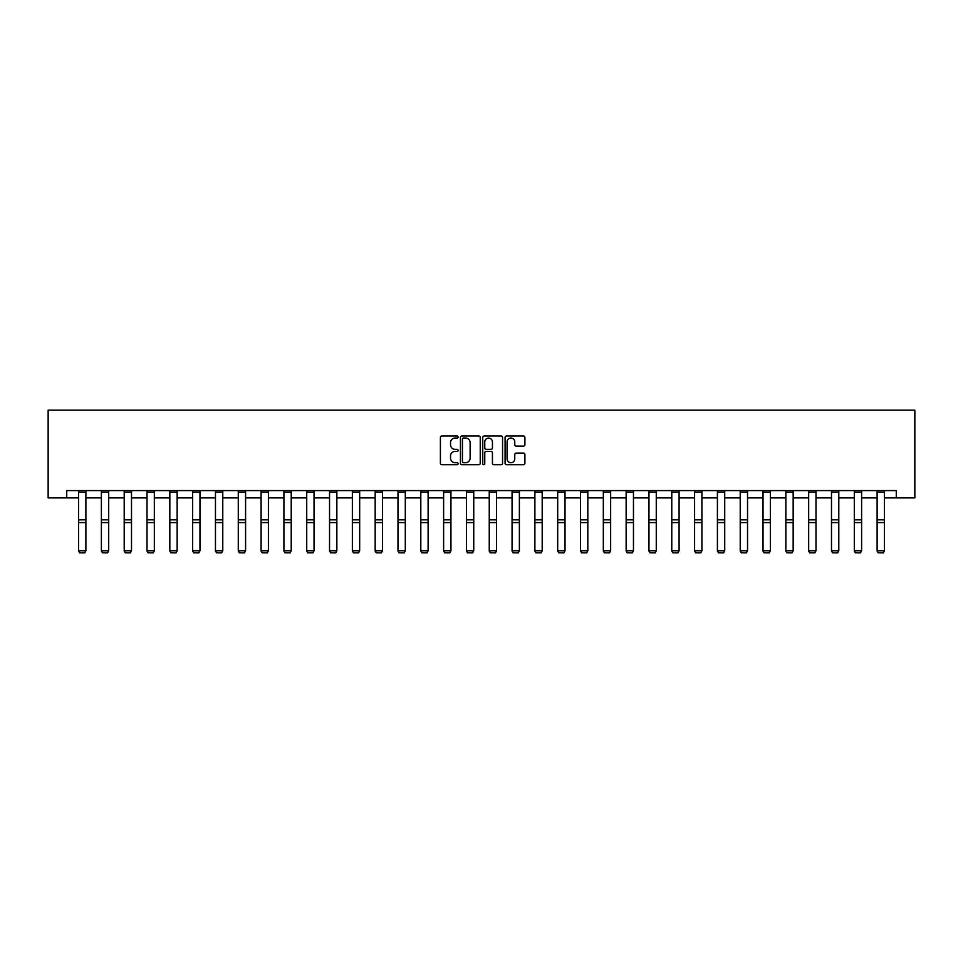 <?xml version="1.0" encoding="UTF-8"?>
<svg xmlns="http://www.w3.org/2000/svg" width="963" height="963" viewBox="0 0 963 963"><rect width="100%" height="100%" fill="white"/><g stroke="black" fill="none" stroke-linecap="round" stroke-linejoin="round"><path stroke-width="1.44" d="M458.099 437.021A0.999 0.999 0 0 0 457.1 436.022L441.836 436.022A1.432 1.432 0 0 0 440.404 437.455L440.404 463.287A1.432 1.432 0 0 0 441.836 464.732L457.1 464.732A0.999 0.999 0 0 0 458.099 463.721A0.999 0.999 0 0 0 457.1 462.721L455.126 462.721A4.598 4.598 0 0 1 450.528 458.123L450.528 455.968A4.598 4.598 0 0 1 455.126 451.382L457.1 451.382A0.999 0.999 0 0 0 458.099 450.371A0.999 0.999 0 0 0 457.1 449.372L455.126 449.372A4.598 4.598 0 0 1 450.528 444.774L450.528 442.619A4.598 4.598 0 0 1 455.126 438.033L457.1 438.033A0.999 0.999 0 0 0 458.099 437.021M523.451 446.134A1.432 1.432 0 0 0 524.895 444.701L524.895 437.455A1.432 1.432 0 0 0 523.451 436.022L506.514 436.022A1.432 1.432 0 0 0 505.081 437.455L505.081 463.287A1.432 1.432 0 0 0 506.514 464.732L523.451 464.732A1.432 1.432 0 0 0 524.895 463.287L524.895 454.536A1.432 1.432 0 0 0 523.451 453.104L516.204 453.104A1.432 1.432 0 0 0 514.772 454.536L514.772 458.882A3.84 3.84 0 0 1 510.932 462.721A3.84 3.84 0 0 1 507.092 458.882L507.092 441.873A3.84 3.84 0 0 1 510.932 438.033A3.84 3.84 0 0 1 514.772 441.873L514.772 444.701A1.432 1.432 0 0 0 516.204 446.134L523.451 446.134M66.724 497.907L66.724 490.588L896.276 490.588L896.276 497.907L914.85 497.907L914.85 410.154L48.15 410.154L48.15 497.907L78.569 497.907M480.248 437.455A1.432 1.432 0 0 0 478.804 436.022L461.867 436.022A1.432 1.432 0 0 0 460.434 437.455L460.434 463.287A1.432 1.432 0 0 0 461.867 464.732L478.804 464.732A1.432 1.432 0 0 0 480.248 463.287L480.248 437.455M484.196 436.022L501.133 436.022A1.432 1.432 0 0 1 502.566 437.455L502.566 463.287A1.432 1.432 0 0 1 501.133 464.732L493.887 464.732A1.432 1.432 0 0 1 492.442 463.287L492.442 452.815A1.432 1.432 0 0 0 491.01 451.382L486.207 451.382A1.432 1.432 0 0 0 484.762 452.815L484.762 463.721A0.999 0.999 0 0 1 483.763 464.732A0.999 0.999 0 0 1 482.752 463.721L482.752 437.455A1.432 1.432 0 0 1 484.196 436.022M85.888 497.907L101.392 497.907M108.699 497.907L124.203 497.907M131.51 497.907L147.014 497.907M154.333 497.907L169.837 497.907M177.144 497.907L192.648 497.907M199.967 497.907L215.459 497.907M222.778 497.907L238.282 497.907M245.589 497.907L261.093 497.907M268.412 497.907L283.916 497.907M291.223 497.907L306.728 497.907M314.034 497.907L329.539 497.907M336.857 497.907L352.362 497.907M359.668 497.907L375.173 497.907M382.492 497.907L397.984 497.907M405.303 497.907L420.807 497.907M428.114 497.907L443.618 497.907M450.937 497.907L466.441 497.907M473.748 497.907L489.252 497.907M496.559 497.907L512.063 497.907M519.382 497.907L534.886 497.907M542.193 497.907L557.697 497.907M565.016 497.907L580.508 497.907M587.827 497.907L603.332 497.907M610.638 497.907L626.143 497.907M633.461 497.907L648.966 497.907M656.272 497.907L671.777 497.907M679.084 497.907L694.588 497.907M701.907 497.907L717.411 497.907M724.718 497.907L740.222 497.907M747.541 497.907L763.033 497.907M770.352 497.907L785.856 497.907M793.163 497.907L808.667 497.907M815.986 497.907L831.49 497.907M838.797 497.907L854.301 497.907M861.608 497.907L877.112 497.907M884.431 497.907L896.276 497.907M463.444 438.033A0.999 0.999 0 0 0 462.445 439.032L462.445 461.71A0.999 0.999 0 0 0 463.444 462.721L465.526 462.721A4.598 4.598 0 0 0 470.125 458.123L470.125 442.619A4.598 4.598 0 0 0 465.526 438.033L463.444 438.033M492.442 441.945A3.84 3.84 0 0 0 488.602 438.093A3.84 3.84 0 0 0 484.762 441.945L484.762 447.927A1.432 1.432 0 0 0 486.207 449.372L491.01 449.372A1.432 1.432 0 0 0 492.442 447.927L492.442 441.945M78.569 551.029L79.664 552.846L78.569 550.764L85.888 550.764L84.792 552.846L79.664 552.738L84.792 552.846M85.888 490.588L85.888 550.764L84.792 552.738M78.569 490.588L78.569 550.764L79.664 552.738M101.392 551.029L102.487 552.846L101.392 550.764L108.699 550.764L107.603 552.846L102.487 552.738L107.603 552.846M124.203 551.029L125.298 552.846L124.203 550.764L131.51 550.764L130.414 552.846L125.298 552.738L130.414 552.846M108.699 490.588L108.699 550.764L107.603 552.738M101.392 490.588L101.392 550.764L102.487 552.738M131.51 490.588L131.51 550.764L130.414 552.738M124.203 490.588L124.203 550.764L125.298 552.738M147.014 551.029L148.109 552.846L147.014 550.764L154.333 550.764L153.237 552.846L148.109 552.738L153.237 552.846M169.837 551.029L170.933 552.846L169.837 550.764L177.144 550.764L176.048 552.846L170.933 552.738L176.048 552.846M192.648 551.029L193.744 552.846L192.648 550.764L199.967 550.764L198.859 552.846L193.744 552.738L198.859 552.846M154.333 490.588L154.333 550.764L153.237 552.738M147.014 490.588L147.014 550.764L148.109 552.738M177.144 490.588L177.144 550.764L176.048 552.738M169.837 490.588L169.837 550.764L170.933 552.738M199.967 490.588L199.967 550.764L198.859 552.738M192.648 490.588L192.648 550.764L193.744 552.738M215.459 551.029L216.567 552.846L215.459 550.764L222.778 550.764L221.683 552.846L216.567 552.738L221.683 552.846M222.778 490.588L222.778 550.764L221.683 552.738M215.459 490.588L215.459 550.764L216.567 552.738M238.282 551.029L239.378 552.846L238.282 550.764L245.589 550.764L244.494 552.846L239.378 552.738L244.494 552.846M245.589 490.588L245.589 550.764L244.494 552.738M238.282 490.588L238.282 550.764L239.378 552.738M261.093 551.029L262.189 552.846L261.093 550.764L268.412 550.764L267.317 552.846L262.189 552.738L267.317 552.846M268.412 490.588L268.412 550.764L267.317 552.738M261.093 490.588L261.093 550.764L262.189 552.738M283.916 551.029L285.012 552.846L283.916 550.764L291.223 550.764L290.128 552.846L285.012 552.738L290.128 552.846M291.223 490.588L291.223 550.764L290.128 552.738M283.916 490.588L283.916 550.764L285.012 552.738M306.728 551.029L307.823 552.846L306.728 550.764L314.034 550.764L312.939 552.846L307.823 552.738L312.939 552.846M314.034 490.588L314.034 550.764L312.939 552.738M306.728 490.588L306.728 550.764L307.823 552.738M329.539 551.029L330.634 552.846L329.539 550.764L336.857 550.764L335.762 552.846L330.634 552.738L335.762 552.846M336.857 490.588L336.857 550.764L335.762 552.738M329.539 490.588L329.539 550.764L330.634 552.738M352.362 551.029L353.457 552.846L352.362 550.764L359.668 550.764L358.573 552.846L353.457 552.738L358.573 552.846M359.668 490.588L359.668 550.764L358.573 552.738M352.362 490.588L352.362 550.764L353.457 552.738M375.173 551.029L376.268 552.846L375.173 550.764L382.492 550.764L381.384 552.846L376.268 552.738L381.384 552.846M382.492 490.588L382.492 550.764L381.384 552.738M375.173 490.588L375.173 550.764L376.268 552.738M397.984 551.029L399.091 552.846L397.984 550.764L405.303 550.764L404.207 552.846L399.091 552.738L404.207 552.846M405.303 490.588L405.303 550.764L404.207 552.738M397.984 490.588L397.984 550.764L399.091 552.738M420.807 551.029L421.902 552.846L420.807 550.764L428.114 550.764L427.018 552.846L421.902 552.738L427.018 552.846M428.114 490.588L428.114 550.764L427.018 552.738M420.807 490.588L420.807 550.764L421.902 552.738M443.618 551.029L444.713 552.846L443.618 550.764L450.937 550.764L449.841 552.846L444.713 552.738L449.841 552.846M450.937 490.588L450.937 550.764L449.841 552.738M443.618 490.588L443.618 550.764L444.713 552.738M466.441 551.029L467.536 552.846L466.441 550.764L473.748 550.764L472.652 552.846L467.536 552.738L472.652 552.846M473.748 490.588L473.748 550.764L472.652 552.738M466.441 490.588L466.441 550.764L467.536 552.738M489.252 551.029L490.348 552.846L489.252 550.764L496.559 550.764L495.464 552.846L490.348 552.738L495.464 552.846M496.559 490.588L496.559 550.764L495.464 552.738M489.252 490.588L489.252 550.764L490.348 552.738M512.063 551.029L513.159 552.846L512.063 550.764L519.382 550.764L518.287 552.846L513.159 552.738L518.287 552.846M519.382 490.588L519.382 550.764L518.287 552.738M512.063 490.588L512.063 550.764L513.159 552.738M534.886 551.029L535.982 552.846L534.886 550.764L542.193 550.764L541.098 552.846L535.982 552.738L541.098 552.846M542.193 490.588L542.193 550.764L541.098 552.738M534.886 490.588L534.886 550.764L535.982 552.738M557.697 551.029L558.793 552.846L557.697 550.764L565.016 550.764L563.909 552.846L558.793 552.738L563.909 552.846M565.016 490.588L565.016 550.764L563.909 552.738M557.697 490.588L557.697 550.764L558.793 552.738M580.508 551.029L581.616 552.846L580.508 550.764L587.827 550.764L586.732 552.846L581.616 552.738L586.732 552.846M587.827 490.588L587.827 550.764L586.732 552.738M580.508 490.588L580.508 550.764L581.616 552.738M603.332 551.029L604.427 552.846L603.332 550.764L610.638 550.764L609.543 552.846L604.427 552.738L609.543 552.846M610.638 490.588L610.638 550.764L609.543 552.738M603.332 490.588L603.332 550.764L604.427 552.738M626.143 551.029L627.238 552.846L626.143 550.764L633.461 550.764L632.366 552.846L627.238 552.738L632.366 552.846M633.461 490.588L633.461 550.764L632.366 552.738M626.143 490.588L626.143 550.764L627.238 552.738M648.966 551.029L650.061 552.846L648.966 550.764L656.272 550.764L655.177 552.846L650.061 552.738L655.177 552.846M656.272 490.588L656.272 550.764L655.177 552.738M648.966 490.588L648.966 550.764L650.061 552.738M671.777 551.029L672.872 552.846L671.777 550.764L679.084 550.764L677.988 552.846L672.872 552.738L677.988 552.846M679.084 490.588L679.084 550.764L677.988 552.738M671.777 490.588L671.777 550.764L672.872 552.738M694.588 551.029L695.683 552.846L694.588 550.764L701.907 550.764L700.811 552.846L695.683 552.738L700.811 552.846M701.907 490.588L701.907 550.764L700.811 552.738M694.588 490.588L694.588 550.764L695.683 552.738M717.411 551.029L718.506 552.846L717.411 550.764L724.718 550.764L723.622 552.846L718.506 552.738L723.622 552.846M724.718 490.588L724.718 550.764L723.622 552.738M717.411 490.588L717.411 550.764L718.506 552.738M740.222 551.029L741.317 552.846L740.222 550.764L747.541 550.764L746.433 552.846L741.317 552.738L746.433 552.846M747.541 490.588L747.541 550.764L746.433 552.738M740.222 490.588L740.222 550.764L741.317 552.738M763.033 551.029L764.14 552.846L763.033 550.764L770.352 550.764L769.256 552.846L764.14 552.738L769.256 552.846M770.352 490.588L770.352 550.764L769.256 552.738M763.033 490.588L763.033 550.764L764.14 552.738M785.856 551.029L786.952 552.846L785.856 550.764L793.163 550.764L792.068 552.846L786.952 552.738L792.068 552.846M793.163 490.588L793.163 550.764L792.068 552.738M785.856 490.588L785.856 550.764L786.952 552.738M808.667 551.029L809.763 552.846L808.667 550.764L815.986 550.764L814.891 552.846L809.763 552.738L814.891 552.846M815.986 490.588L815.986 550.764L814.891 552.738M808.667 490.588L808.667 550.764L809.763 552.738M831.49 551.029L832.586 552.846L831.49 550.764L838.797 550.764L837.702 552.846L832.586 552.738L837.702 552.846M838.797 490.588L838.797 550.764L837.702 552.738M831.49 490.588L831.49 550.764L832.586 552.738M854.301 551.029L855.397 552.846L854.301 550.764L861.608 550.764L860.513 552.846L855.397 552.738L860.513 552.846M861.608 490.588L861.608 550.764L860.513 552.738M854.301 490.588L854.301 550.764L855.397 552.738M877.112 551.029L878.208 552.846L877.112 550.764L884.431 550.764L883.336 552.846L878.208 552.738L883.336 552.846M884.431 490.588L884.431 550.764L883.336 552.738M877.112 490.588L877.112 550.764L878.208 552.738M85.888 490.624L78.569 490.624M85.888 519.827L78.569 519.827M85.888 522.596L78.569 522.596M85.888 492.189L78.569 492.189M108.699 490.624L101.392 490.624M108.699 519.827L101.392 519.827M108.699 522.596L101.392 522.596M108.699 492.189L101.392 492.189M131.51 490.624L124.203 490.624M131.51 519.827L124.203 519.827M131.51 522.596L124.203 522.596M131.51 492.189L124.203 492.189M154.333 490.624L147.014 490.624M154.333 519.827L147.014 519.827M154.333 522.596L147.014 522.596M154.333 492.189L147.014 492.189M177.144 490.624L169.837 490.624M177.144 519.827L169.837 519.827M177.144 522.596L169.837 522.596M177.144 492.189L169.837 492.189M199.967 490.624L192.648 490.624M199.967 519.827L192.648 519.827M199.967 522.596L192.648 522.596M199.967 492.189L192.648 492.189M222.778 490.624L215.459 490.624M222.778 519.827L215.459 519.827M222.778 522.596L215.459 522.596M222.778 492.189L215.459 492.189M245.589 490.624L238.282 490.624M245.589 519.827L238.282 519.827M245.589 522.596L238.282 522.596M245.589 492.189L238.282 492.189M268.412 490.624L261.093 490.624M268.412 519.827L261.093 519.827M268.412 522.596L261.093 522.596M268.412 492.189L261.093 492.189M291.223 490.624L283.916 490.624M291.223 519.827L283.916 519.827M291.223 522.596L283.916 522.596M291.223 492.189L283.916 492.189M314.034 490.624L306.728 490.624M314.034 519.827L306.728 519.827M314.034 522.596L306.728 522.596M314.034 492.189L306.728 492.189M336.857 490.624L329.539 490.624M336.857 519.827L329.539 519.827M336.857 522.596L329.539 522.596M336.857 492.189L329.539 492.189M359.668 490.624L352.362 490.624M359.668 519.827L352.362 519.827M359.668 522.596L352.362 522.596M359.668 492.189L352.362 492.189M382.492 490.624L375.173 490.624M382.492 519.827L375.173 519.827M382.492 522.596L375.173 522.596M382.492 492.189L375.173 492.189M405.303 490.624L397.984 490.624M405.303 519.827L397.984 519.827M405.303 522.596L397.984 522.596M405.303 492.189L397.984 492.189M428.114 490.624L420.807 490.624M428.114 519.827L420.807 519.827M428.114 522.596L420.807 522.596M428.114 492.189L420.807 492.189M450.937 490.624L443.618 490.624M450.937 519.827L443.618 519.827M450.937 522.596L443.618 522.596M450.937 492.189L443.618 492.189M473.748 490.624L466.441 490.624M473.748 519.827L466.441 519.827M473.748 522.596L466.441 522.596M473.748 492.189L466.441 492.189M496.559 490.624L489.252 490.624M496.559 519.827L489.252 519.827M496.559 522.596L489.252 522.596M496.559 492.189L489.252 492.189M519.382 490.624L512.063 490.624M519.382 519.827L512.063 519.827M519.382 522.596L512.063 522.596M519.382 492.189L512.063 492.189M542.193 490.624L534.886 490.624M542.193 519.827L534.886 519.827M542.193 522.596L534.886 522.596M542.193 492.189L534.886 492.189M565.016 490.624L557.697 490.624M565.016 519.827L557.697 519.827M565.016 522.596L557.697 522.596M565.016 492.189L557.697 492.189M587.827 490.624L580.508 490.624M587.827 519.827L580.508 519.827M587.827 522.596L580.508 522.596M587.827 492.189L580.508 492.189M610.638 490.624L603.332 490.624M610.638 519.827L603.332 519.827M610.638 522.596L603.332 522.596M610.638 492.189L603.332 492.189M633.461 490.624L626.143 490.624M633.461 519.827L626.143 519.827M633.461 522.596L626.143 522.596M633.461 492.189L626.143 492.189M656.272 490.624L648.966 490.624M656.272 519.827L648.966 519.827M656.272 522.596L648.966 522.596M656.272 492.189L648.966 492.189M679.084 490.624L671.777 490.624M679.084 519.827L671.777 519.827M679.084 522.596L671.777 522.596M679.084 492.189L671.777 492.189M701.907 490.624L694.588 490.624M701.907 519.827L694.588 519.827M701.907 522.596L694.588 522.596M701.907 492.189L694.588 492.189M724.718 490.624L717.411 490.624M724.718 519.827L717.411 519.827M724.718 522.596L717.411 522.596M724.718 492.189L717.411 492.189M747.541 490.624L740.222 490.624M747.541 519.827L740.222 519.827M747.541 522.596L740.222 522.596M747.541 492.189L740.222 492.189M770.352 490.624L763.033 490.624M770.352 519.827L763.033 519.827M770.352 522.596L763.033 522.596M770.352 492.189L763.033 492.189M793.163 490.624L785.856 490.624M793.163 519.827L785.856 519.827M793.163 522.596L785.856 522.596M793.163 492.189L785.856 492.189M815.986 490.624L808.667 490.624M815.986 519.827L808.667 519.827M815.986 522.596L808.667 522.596M815.986 492.189L808.667 492.189M838.797 490.624L831.49 490.624M838.797 519.827L831.49 519.827M838.797 522.596L831.49 522.596M838.797 492.189L831.49 492.189M861.608 490.624L854.301 490.624M861.608 519.827L854.301 519.827M861.608 522.596L854.301 522.596M861.608 492.189L854.301 492.189M884.431 490.624L877.112 490.624M884.431 519.827L877.112 519.827M884.431 522.596L877.112 522.596M884.431 492.189L877.112 492.189"/></g></svg>
